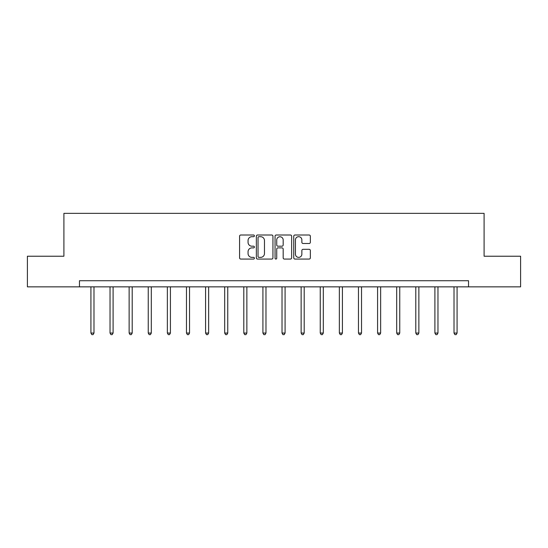 <?xml version="1.0" encoding="UTF-8"?>
<svg xmlns="http://www.w3.org/2000/svg" width="548" height="548" viewBox="0 0 548 548"><rect width="100%" height="100%" fill="white"/><g stroke="black" fill="none" stroke-linecap="round" stroke-linejoin="round"><path stroke-width="0.82" d="M254.402 235.852A0.843 0.843 0 0 0 253.56 235.01L240.784 235.01A1.206 1.206 0 0 0 239.579 236.215L239.579 257.861A1.206 1.206 0 0 0 240.784 259.06L253.56 259.06A0.843 0.843 0 0 0 254.402 258.218A0.843 0.843 0 0 0 253.56 257.375L251.902 257.375A3.85 3.85 0 0 1 248.059 253.532L248.059 251.724A3.85 3.85 0 0 1 251.902 247.881L253.56 247.881A0.843 0.843 0 0 0 254.402 247.038A0.843 0.843 0 0 0 253.56 246.196L251.902 246.196A3.85 3.85 0 0 1 248.059 242.346L248.059 240.545A3.85 3.85 0 0 1 251.902 236.695L253.56 236.695A0.843 0.843 0 0 0 254.402 235.852M309.141 243.49A1.206 1.206 0 0 0 310.346 242.285L310.346 236.215A1.206 1.206 0 0 0 309.141 235.01L294.954 235.01A1.206 1.206 0 0 0 293.749 236.215L293.749 257.861A1.206 1.206 0 0 0 294.954 259.06L309.141 259.06A1.206 1.206 0 0 0 310.346 257.861L310.346 250.525A1.206 1.206 0 0 0 309.141 249.319L303.071 249.319A1.206 1.206 0 0 0 301.866 250.525L301.866 254.162A3.22 3.22 0 0 1 298.653 257.375A3.22 3.22 0 0 1 295.434 254.162L295.434 239.914A3.22 3.22 0 0 1 298.653 236.695A3.22 3.22 0 0 1 301.866 239.914L301.866 242.285A1.206 1.206 0 0 0 303.071 243.49L309.141 243.49M79.467 286.851L27.4 286.851L27.4 256.224L63.904 256.224L63.904 213.35L484.096 213.35L484.096 256.224L520.6 256.224L520.6 286.851L468.533 286.851L468.533 280.727L79.467 280.727L79.467 286.851L468.533 286.851M272.945 236.215A1.206 1.206 0 0 0 271.746 235.01L257.553 235.01A1.206 1.206 0 0 0 256.354 236.215L256.354 257.861A1.206 1.206 0 0 0 257.553 259.06L271.746 259.06A1.206 1.206 0 0 0 272.945 257.861L272.945 236.215M276.254 235.01L290.447 235.01A1.206 1.206 0 0 1 291.646 236.215L291.646 257.861A1.206 1.206 0 0 1 290.447 259.06L284.371 259.06A1.206 1.206 0 0 1 283.172 257.861L283.172 249.08A1.206 1.206 0 0 0 281.967 247.881L277.939 247.881A1.206 1.206 0 0 0 276.733 249.08L276.733 258.218A0.843 0.843 0 0 1 275.891 259.06A0.843 0.843 0 0 1 275.055 258.218L275.055 236.215A1.206 1.206 0 0 1 276.254 235.01M258.882 236.695A0.843 0.843 0 0 0 258.04 237.537L258.04 256.539A0.843 0.843 0 0 0 258.882 257.375L260.622 257.375A3.85 3.85 0 0 0 264.472 253.532L264.472 240.545A3.85 3.85 0 0 0 260.622 236.695L258.882 236.695M283.172 239.969A3.22 3.22 0 0 0 279.953 236.757A3.22 3.22 0 0 0 276.733 239.969L276.733 244.99A1.206 1.206 0 0 0 277.939 246.196L281.967 246.196A1.206 1.206 0 0 0 283.172 244.99L283.172 239.969M90.92 286.851L90.92 333.061L93.982 333.061L93.982 286.851M93.982 333.061L93.064 334.65L91.838 334.65L90.92 333.061M110.032 286.851L110.032 333.061L113.094 333.061L113.094 286.851M113.094 333.061L112.176 334.65L110.949 334.65L110.032 333.061M129.136 286.851L129.136 333.061L132.205 333.061L132.205 286.851M132.205 333.061L131.28 334.65L130.061 334.65L129.136 333.061M148.248 286.851L148.248 333.061L151.31 333.061L151.31 286.851M151.31 333.061L150.392 334.65L149.166 334.65L148.248 333.061M167.359 286.851L167.359 333.061L170.421 333.061L170.421 286.851M170.421 333.061L169.503 334.65L168.277 334.65L167.359 333.061M186.471 286.851L186.471 333.061L189.533 333.061L189.533 286.851M189.533 333.061L188.615 334.65L187.389 334.65L186.471 333.061M205.582 286.851L205.582 333.061L208.644 333.061L208.644 286.851M208.644 333.061L207.726 334.65L206.5 334.65L205.582 333.061M224.694 286.851L224.694 333.061L227.756 333.061L227.756 286.851M227.756 333.061L226.838 334.65L225.612 334.65L224.694 333.061M243.805 286.851L243.805 333.061L246.867 333.061L246.867 286.851M246.867 333.061L245.949 334.65L244.723 334.65L243.805 333.061M262.917 286.851L262.917 333.061L265.979 333.061L265.979 286.851M265.979 333.061L265.054 334.65L263.835 334.65L262.917 333.061M282.021 286.851L282.021 333.061L285.083 333.061L285.083 286.851M285.083 333.061L284.165 334.65L282.946 334.65L282.021 333.061M301.133 286.851L301.133 333.061L304.195 333.061L304.195 286.851M304.195 333.061L303.277 334.65L302.051 334.65L301.133 333.061M320.244 286.851L320.244 333.061L323.306 333.061L323.306 286.851M323.306 333.061L322.388 334.65L321.162 334.65L320.244 333.061M339.356 286.851L339.356 333.061L342.418 333.061L342.418 286.851M342.418 333.061L341.5 334.65L340.274 334.65L339.356 333.061M358.467 286.851L358.467 333.061L361.529 333.061L361.529 286.851M361.529 333.061L360.611 334.65L359.385 334.65L358.467 333.061M377.579 286.851L377.579 333.061L380.641 333.061L380.641 286.851M380.641 333.061L379.723 334.65L378.497 334.65L377.579 333.061M396.69 286.851L396.69 333.061L399.752 333.061L399.752 286.851M399.752 333.061L398.834 334.65L397.608 334.65L396.69 333.061M415.795 286.851L415.795 333.061L418.864 333.061L418.864 286.851M418.864 333.061L417.939 334.65L416.72 334.65L415.795 333.061M434.906 286.851L434.906 333.061L437.968 333.061L437.968 286.851M437.968 333.061L437.051 334.65L435.824 334.65L434.906 333.061M454.018 286.851L454.018 333.061L457.08 333.061L457.08 286.851M457.08 333.061L456.162 334.65L454.936 334.65L454.018 333.061"/></g></svg>
